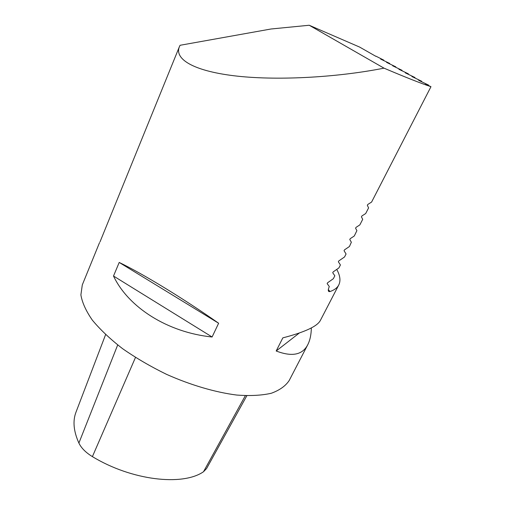 <?xml version="1.0" encoding="UTF-8"?>
<svg xmlns="http://www.w3.org/2000/svg" width="505" height="505" viewBox="0 0 505 505"><rect width="100%" height="100%" fill="white"/><g stroke="black" fill="none" stroke-linecap="round" stroke-linejoin="round"><path stroke-width="0.76" d="M105.596 334.632L76.053 412.004C72.6 420.816 73.547 431.169 78.894 443.062C81.337 448.105 85.844 452.625 92.402 456.621C131.729 480.539 182.627 486.258 203.509 471.739L206.595 468.526L246.812 395.769M375.777 56.282L359.623 47.079L309.212 25.25L384.008 68.156C334.954 77.858 274.512 80.743 233.771 75.737C192.948 70.706 174.288 58.971 179.395 46.712L180.07 45.286L270.958 29.006L309.212 25.25M375.853 56.131L383.8 60.145L380.656 59.091L389.721 63.447L386.59 62.405L395.794 66.83L392.675 65.808L402.018 70.302L398.918 69.292L408.406 73.856L405.319 72.871L414.959 77.511L411.897 76.545L421.681 81.254L418.639 80.314L428.587 85.099L425.57 84.184L430.967 86.69C421.334 83.533 405.679 77.353 384.008 68.156M430.967 86.69L371.598 202.057L367.798 204.462L367.343 205.346L368.587 207.902L365.689 213.533L361.889 215.97L361.435 216.847L362.71 219.321L359.844 224.895L356.031 227.376L355.583 228.241L356.902 230.646L354.27 235.999L350.23 238.669L349.788 239.528L351.354 242.236L349.447 246.503L344.486 249.855L344.05 250.707L346.064 254.009L344.536 256.969L338.798 260.933L338.363 261.779L340.42 264.961L338.912 267.896L333.161 271.911L332.732 272.744L334.834 275.806L333.338 278.716L327.575 282.781L327.152 283.608L329.298 286.55C328.067 289.498 327.972 291.177 329.001 291.587L330.011 291.549C334.379 290.028 337.302 287.825 338.779 284.946C340.824 280.742 340.149 275.579 336.759 269.455M99.996 241.908L179.395 46.712M99.517 242.659L82.296 284.908L80.888 294.895C82.17 302.552 85.995 310.973 92.352 320.151C100.179 329.601 110.248 339.108 122.57 348.665C135.978 358.02 150.629 366.573 166.517 374.338C190.745 385.132 215.288 392.316 236.637 395.043C250.145 396.053 261.704 395.459 271.311 393.256C279.612 390.226 285.577 385.972 289.195 380.511L307.785 344.681C310.032 340.256 311.219 334.67 311.345 327.928M338.779 284.946L320.378 320.41C317.304 326.356 304.793 332.176 282.838 337.864L276.184 350.994C291.991 357.048 302.527 354.946 307.785 344.681M119.205 262.442L113.511 276.027C128.276 307.28 167.546 332.467 212.1 336.993L218.627 323.238C183.353 298.461 142.498 273.609 119.205 262.442L218.627 323.238M276.184 350.994L299.295 333.035M113.511 276.027L212.1 336.993M401.847 70.65L402.018 70.302M408.223 74.216L408.406 73.856M395.623 67.171L395.794 66.83M389.557 63.782L389.721 63.447M383.636 60.474L383.8 60.145M428.385 85.49L428.587 85.099M421.486 81.633L421.681 81.254M414.769 77.877L414.959 77.511M203.509 471.739L245.316 395.712M92.402 456.621L135.473 357.471M78.894 443.062L117.684 344.966M330.011 291.549L328.326 289.573M329.001 291.587L328.401 290.88"/></g></svg>
